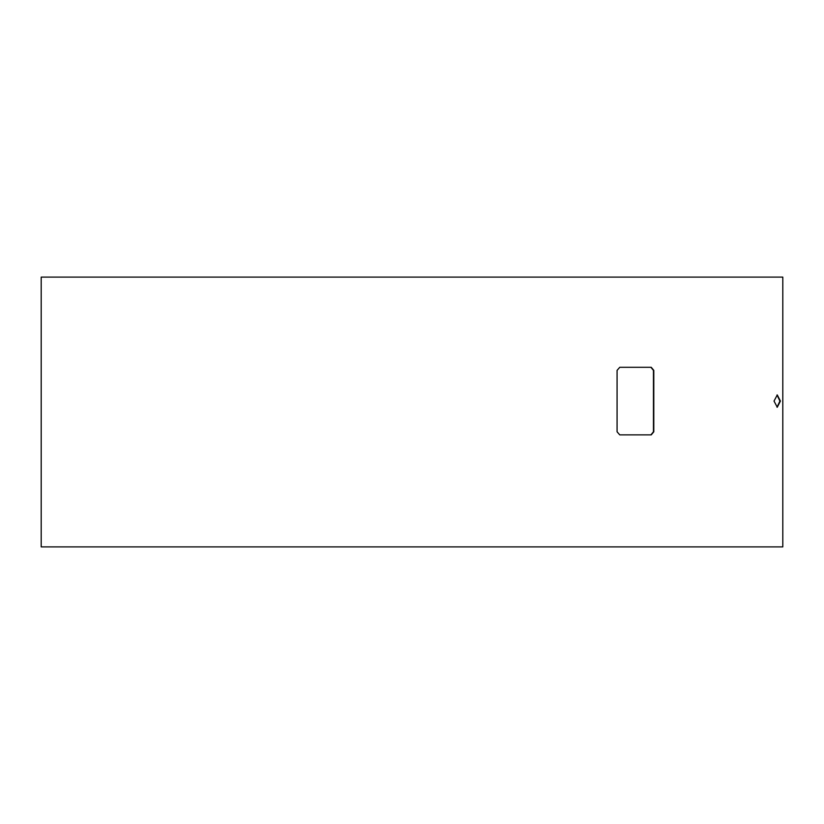<?xml version="1.0" encoding="UTF-8"?>
<svg xmlns="http://www.w3.org/2000/svg" width="824" height="824" viewBox="0 0 824 824"><rect width="100%" height="100%" fill="white"/><g stroke="black" fill="none" stroke-linecap="round" stroke-linejoin="round"><path stroke-width="1.24" d="M780.431 401.082L777.269 394.943L774.024 401.082L777.269 407.231L780.431 401.082M777.011 407.211L779.926 401.082L777.011 394.964M782.8 546.889L41.2 546.889L41.2 277.111L782.8 277.111L782.8 546.889M617.073 370.367L619.772 367.298L651.238 367.298L653.793 370.367L653.793 431.797L651.238 434.876L619.772 434.876L617.073 431.797L617.073 370.367M650.909 367.298L653.453 370.367L653.453 431.797L650.909 434.876"/></g></svg>
